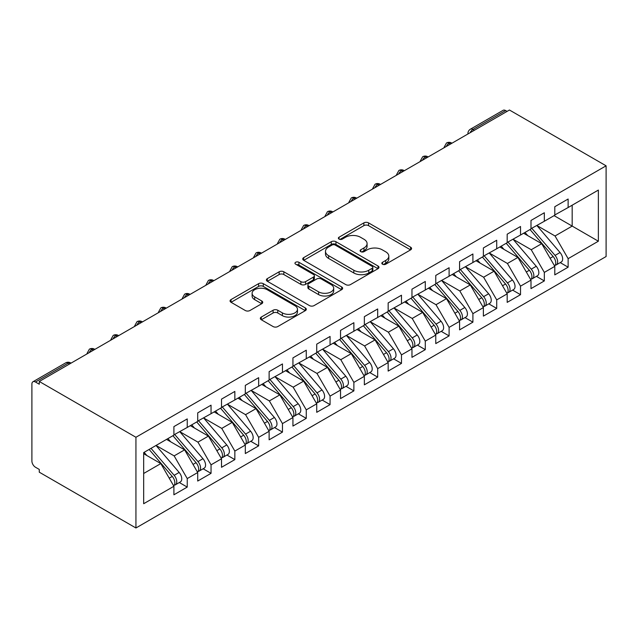 <?xml version="1.0" encoding="UTF-8"?>
<svg xmlns="http://www.w3.org/2000/svg" width="638" height="638" viewBox="0 0 638 638"><rect width="100%" height="100%" fill="white"/><g stroke="black" fill="none" stroke-linecap="round" stroke-linejoin="round"><path stroke-width="0.96" d="M382.513 264.196A2.313 1.332 0 0 0 385.783 264.196L410.609 249.865A3.302 1.906 0 0 0 411.574 248.517A3.302 1.906 0 0 0 410.609 247.169L368.549 222.885A3.302 1.906 0 0 0 363.875 222.885L339.049 237.216A2.313 1.332 0 0 0 338.371 238.165A2.313 1.332 0 0 0 339.049 239.106A2.313 1.332 0 0 0 342.319 239.106L345.533 237.248A10.575 6.109 0 0 1 360.486 237.248L363.995 239.274A10.575 6.109 0 0 1 367.089 243.588A10.575 6.109 0 0 1 363.995 247.911L360.781 249.761A2.313 1.332 0 0 0 360.103 250.71A2.313 1.332 0 0 0 360.781 251.651A2.313 1.332 0 0 0 364.051 251.651L367.265 249.801A10.575 6.109 0 0 1 382.218 249.801L385.719 251.819A10.575 6.109 0 0 1 388.821 256.141A10.575 6.109 0 0 1 385.719 260.456L382.513 262.314A2.313 1.332 0 0 0 381.835 263.255A2.313 1.332 0 0 0 382.513 264.196L382.513 262.314M261.293 317.054A3.302 1.906 0 0 0 260.328 318.402A3.302 1.906 0 0 0 261.293 319.75L273.096 326.56A3.302 1.906 0 0 0 277.769 326.56L305.339 310.642A3.302 1.906 0 0 0 306.304 309.294A3.302 1.906 0 0 0 305.339 307.947L263.279 283.663A3.302 1.906 0 0 0 258.605 283.663L231.036 299.581A3.302 1.906 0 0 0 230.063 300.929A3.302 1.906 0 0 0 231.036 302.276L245.287 310.507A3.302 1.906 0 0 0 249.96 310.507L261.763 303.696A3.302 1.906 0 0 0 262.728 302.348A3.302 1.906 0 0 0 261.763 300.992L254.69 296.917A8.836 5.104 0 0 1 252.106 293.305A8.836 5.104 0 0 1 257.561 288.591A8.836 5.104 0 0 1 267.194 289.7L294.884 305.682A8.836 5.104 0 0 1 297.475 309.294A8.836 5.104 0 0 1 292.013 314.008A8.836 5.104 0 0 1 282.379 312.899L277.769 310.235A3.302 1.906 0 0 0 273.096 310.235L261.293 317.054L261.293 319.75M509.451 110.015L606.1 165.816L135.934 437.269L39.277 381.468L509.451 110.015M345.764 284.604A3.302 1.906 0 0 0 350.437 284.604L378.015 268.686A3.302 1.906 0 0 0 378.98 267.338A3.302 1.906 0 0 0 378.015 265.99L335.947 241.706A3.302 1.906 0 0 0 331.274 241.706L303.704 257.624A3.302 1.906 0 0 0 302.739 258.972A3.302 1.906 0 0 0 303.704 260.32L345.764 284.604M296.566 264.698A2.313 1.332 0 0 1 298.911 265.025L298.911 262.274L341.673 286.964A3.302 1.906 0 0 1 342.646 288.312A3.302 1.906 0 0 1 341.673 289.66L314.103 305.586A3.302 1.906 0 0 1 309.43 305.586L267.37 281.302L267.37 278.599A3.302 1.906 0 0 0 266.397 279.946A3.302 1.906 0 0 0 267.37 281.302M267.37 278.599L279.165 271.788A3.302 1.906 0 0 1 283.838 271.788L300.897 281.637A3.302 1.906 0 0 0 305.57 281.637L313.402 277.115A3.302 1.906 0 0 0 314.367 275.768A3.302 1.906 0 0 0 313.402 274.42L295.641 264.164A2.313 1.332 0 0 1 294.963 263.223A2.313 1.332 0 0 1 296.391 261.987A2.313 1.332 0 0 1 298.911 262.274M39.277 381.468L39.277 384.22L35.473 382.018A5.048 2.919 -120 0 0 32.945 381.763A5.048 2.919 -120 0 0 31.9 384.076L31.9 461.051A5.048 2.919 -120 0 0 35.473 467.231L39.277 469.432L39.277 472.184L135.934 527.985L135.934 437.269M135.934 527.985L606.1 256.532L606.1 165.816M554.087 215.644L598.364 241.212L598.364 190.076L568.131 207.533L568.131 199.016L554.797 206.712L554.797 215.229L544.326 221.274L544.326 212.757L530.991 220.453L530.991 228.978L520.52 235.023L520.52 226.498L507.186 234.194L507.186 242.719L496.715 248.764L496.715 240.247L483.381 247.943L483.381 256.46L472.91 262.513L472.91 253.988L459.575 261.684L459.575 270.209L449.096 276.254L449.096 267.737L435.77 275.433L435.77 283.95L425.291 290.003L425.291 281.478L411.965 289.173L411.965 297.699L401.485 303.744L401.485 295.219L388.159 302.922L388.159 311.44L377.68 317.485L377.68 308.967L364.354 316.663L364.354 325.181L353.875 331.234L353.875 322.708L340.54 330.404L340.54 338.93L330.069 344.975L330.069 336.457L316.735 344.153L316.735 352.67L306.264 358.723L306.264 350.198L292.93 357.894L292.93 366.419L282.459 372.464L282.459 363.947L269.124 371.643L269.124 380.16L258.653 386.205L258.653 377.688L245.319 385.384L245.319 393.909L234.848 399.954L234.848 391.429L221.514 399.125L221.514 407.65L211.042 413.695L211.042 405.178L197.708 412.874L197.708 421.391L187.237 427.444L187.237 418.919L173.903 426.615L173.903 435.14L143.67 452.597L143.67 503.725L173.903 486.268L160.808 463.587L143.67 453.698M598.364 241.212L568.131 258.661L555.036 235.988L536.941 225.541M560.22 262.617L568.131 267.186L568.131 258.661M568.131 267.186L554.797 274.882L554.797 266.357L544.326 272.41L531.231 249.729L513.135 239.282M536.414 276.358L544.326 280.927L544.326 272.41M544.326 280.927L530.991 288.623L530.991 280.106L520.52 286.151L507.425 263.47L489.33 253.031M512.601 290.107L520.52 294.676L520.52 286.151M520.52 294.676L507.186 302.372L507.186 293.847L496.715 299.892L483.62 277.219L465.525 266.772M488.796 303.847L496.715 308.417L496.715 299.892M496.715 308.417L483.381 316.113L483.381 307.596L472.91 313.641L459.815 290.96L441.719 280.513M464.99 317.596L472.91 322.158L472.91 313.641M472.91 322.158L459.575 329.862L459.575 321.337L449.096 327.382L436.009 304.709L417.914 294.262M441.185 331.337L449.096 335.907L449.096 327.382M449.096 335.907L435.77 343.603L435.77 335.078L425.291 341.131L412.204 318.45L394.109 308.002M417.38 345.078L425.291 349.648L425.291 341.131M425.291 349.648L411.965 357.344L411.965 348.826L401.485 354.872L388.39 332.191L370.303 321.751M393.574 358.827L401.485 363.397L401.485 354.872M401.485 363.397L388.159 371.093L388.159 362.567L377.68 368.62L364.585 345.94L346.498 335.492M369.769 372.568L377.68 377.138L377.68 368.62M377.68 377.138L364.354 384.834L364.354 376.316L353.875 382.361L340.78 359.68L322.692 349.241M345.963 386.317L353.875 390.887L353.875 382.361M353.875 390.887L340.54 398.583L340.54 390.057L330.069 396.102L316.974 373.429L298.887 362.982M322.158 400.058L330.069 404.628L330.069 396.102M330.069 404.628L316.735 412.323L316.735 403.806L306.264 409.851L293.169 387.17L275.074 376.723L298.185 403.718L293.193 406.605A6.731 3.884 60 0 1 295.793 413.001A6.731 3.884 60 0 1 294.397 416.088A6.731 3.884 60 0 1 293.305 416.399M298.353 413.807L306.264 418.368L306.264 409.851M306.264 418.368L292.93 426.064L292.93 417.547L282.459 423.592L269.364 400.919L251.268 390.472M274.547 427.548L282.459 432.117L282.459 423.592M282.459 432.117L269.124 439.813L269.124 431.288L258.653 437.341L245.558 414.66L227.463 404.213L250.575 431.208L245.574 434.095A6.731 3.884 60 0 1 248.174 440.491A6.731 3.884 60 0 1 246.786 443.577A6.731 3.884 60 0 1 245.694 443.889M250.742 441.289L258.653 445.858L258.653 437.341M258.653 445.858L245.319 453.554L245.319 445.037L234.848 451.082L221.753 428.401L203.658 417.962L226.769 444.949L221.769 447.836A6.731 3.884 60 0 1 224.369 454.24A6.731 3.884 60 0 1 222.973 457.318A6.731 3.884 60 0 1 221.888 457.629M226.937 455.038L234.848 459.607L234.848 451.082M234.848 459.607L221.514 467.303L221.514 458.778L211.042 464.831L197.947 442.15L179.852 431.703M203.131 468.778L211.042 473.348L211.042 464.831M211.042 473.348L197.708 481.044L197.708 472.527L187.237 478.572L174.142 455.891L156.047 445.444M179.318 482.527L187.237 487.089L187.237 478.572M187.237 487.089L173.903 494.793L173.903 486.268M173.903 434.861L187.237 427.444M143.67 473.484L160.808 463.587M197.708 421.12L211.042 413.695M174.142 455.891L184.613 449.846L166.526 439.399M197.708 472.527L184.613 449.846M221.514 407.379L234.848 399.954M197.947 442.15L208.419 436.105L190.331 425.658M221.514 458.778L208.419 436.105M245.319 393.63L258.653 386.205M221.753 428.401L232.224 422.356L214.137 411.909M245.319 445.037L232.224 422.356M269.124 379.889L282.459 372.464M245.558 414.66L256.029 408.615L237.942 398.168M269.124 431.288L256.029 408.615M292.93 366.14L306.264 358.723M269.364 400.919L279.843 394.866L261.747 384.419M292.93 417.547L279.843 394.866M316.735 352.399L330.069 344.975M293.169 387.17L303.648 381.125L285.553 370.678M316.735 403.806L303.648 381.125M340.54 338.65L353.875 331.234M316.974 373.429L327.454 367.376L309.358 356.937M340.54 390.057L327.454 367.376M364.354 324.909L377.68 317.485M340.78 359.68L351.259 353.635L333.164 343.188M364.354 376.316L351.259 353.635M388.159 311.169L401.485 303.744M364.585 345.94L375.064 339.894L356.969 329.447M388.159 362.567L375.064 339.894M411.965 297.42L425.291 290.003M388.39 332.191L398.87 326.146L380.774 315.698M411.965 348.826L398.87 326.146M435.77 283.679L449.096 276.254M412.204 318.45L422.675 312.405L404.58 301.957M435.77 335.078L422.675 312.405M459.575 269.93L472.91 262.513M436.009 304.709L446.48 298.656L428.385 288.216M459.575 321.337L446.48 298.656M483.381 256.189L496.715 248.764M459.815 290.96L470.286 284.915L452.19 274.468M483.381 307.596L470.286 284.915M507.186 242.448L520.52 235.023M483.62 277.219L494.091 271.174L476.004 260.727M507.186 293.847L494.091 271.174M530.991 228.699L544.326 221.274M507.425 263.47L517.896 257.425L499.809 246.978M530.991 280.106L517.896 257.425M507.066 111.395L505.639 110.565L472.965 129.434L474.393 130.256M470.11 132.728A5.048 2.919 120 0 1 472.965 129.434A5.048 2.919 60 0 0 470.437 129.179L503.111 110.318A5.048 2.919 60 0 1 505.639 110.565M554.797 214.958L568.131 207.533M555.036 235.988L572.174 226.091L572.174 205.197L598.364 190.076M531.231 249.729L541.702 243.684L523.615 233.237M554.797 266.357L541.702 243.684M450.468 144.068L449.04 143.247A5.048 2.919 -120 0 0 446.512 142.992A5.048 2.919 -120 0 0 446.456 143.032L444.104 147.298A5.048 2.919 0 0 0 444.16 147.713M426.662 157.817L425.235 156.988A5.048 2.919 -120 0 0 422.707 156.741A5.048 2.919 -120 0 0 422.651 156.773L420.298 161.039A5.048 2.919 0 0 0 420.354 161.454M402.857 171.558L401.43 170.737A5.048 2.919 -120 0 0 398.902 170.482A5.048 2.919 -120 0 0 398.846 170.521L396.493 174.788A5.048 2.919 0 0 0 396.549 175.203M379.052 185.299L377.624 184.478A5.048 2.919 -120 0 0 375.096 184.23A5.048 2.919 -120 0 0 375.04 184.262L372.688 188.529A5.048 2.919 0 0 0 372.744 188.944M355.246 199.048L353.819 198.219A5.048 2.919 -120 0 0 351.291 197.971A5.048 2.919 -120 0 0 351.235 198.003L348.882 202.278A5.048 2.919 0 0 0 348.938 202.693M331.441 212.789L330.013 211.968A5.048 2.919 -120 0 0 327.485 211.712A5.048 2.919 -120 0 0 327.43 211.752L325.077 216.019A5.048 2.919 0 0 0 325.125 216.434M307.636 226.538L306.208 225.708A5.048 2.919 -120 0 0 303.68 225.461A5.048 2.919 -120 0 0 303.624 225.493L301.272 229.768A5.048 2.919 0 0 0 301.319 230.174M283.83 240.279L282.395 239.457A5.048 2.919 -120 0 0 279.875 239.202A5.048 2.919 -120 0 0 279.811 239.242L277.466 243.509A5.048 2.919 0 0 0 277.514 243.923M260.017 254.02L258.589 253.198A5.048 2.919 -120 0 0 256.069 252.951A5.048 2.919 -120 0 0 256.005 252.983L253.661 257.25A5.048 2.919 0 0 0 253.709 257.664M236.212 267.769L234.784 266.939A5.048 2.919 -120 0 0 232.264 266.692A5.048 2.919 -120 0 0 232.2 266.732L229.855 270.998A5.048 2.919 0 0 0 229.903 271.413M212.406 281.51L210.979 280.688A5.048 2.919 -120 0 0 208.459 280.441A5.048 2.919 -120 0 0 208.395 280.473L206.05 284.739A5.048 2.919 0 0 0 206.098 285.154M188.601 295.258L187.173 294.429A5.048 2.919 -120 0 0 184.653 294.182A5.048 2.919 -120 0 0 184.589 294.214L182.245 298.488A5.048 2.919 0 0 0 182.293 298.903M164.795 308.999L163.368 308.178A5.048 2.919 -120 0 0 160.84 307.923A5.048 2.919 -120 0 0 160.784 307.963L158.439 312.229A5.048 2.919 0 0 0 158.487 312.644M140.99 322.748L139.562 321.919A5.048 2.919 -120 0 0 137.034 321.672A5.048 2.919 -120 0 0 136.979 321.704L134.626 325.97A5.048 2.919 0 0 0 134.682 326.385M117.185 336.489L115.757 335.668A5.048 2.919 -120 0 0 113.229 335.413A5.048 2.919 -120 0 0 113.173 335.452L110.821 339.719A5.048 2.919 0 0 0 110.876 340.134M93.379 350.23L91.952 349.409A5.048 2.919 -120 0 0 89.424 349.161A5.048 2.919 -120 0 0 89.368 349.193L87.015 353.46A5.048 2.919 0 0 0 87.071 353.875M383.438 264.523L385.719 263.207A10.575 6.109 0 0 0 388.821 258.884L388.821 256.141M367.089 243.588L367.089 246.34A10.575 6.109 0 0 1 363.995 250.662L361.706 251.978M410.561 249.889L368.549 225.629A3.302 1.906 0 0 0 363.875 225.629L339.974 239.433M377.967 268.71L335.947 244.45A3.302 1.906 0 0 0 331.274 244.45L303.752 260.344M372.169 268.279A2.313 1.332 0 0 0 372.847 267.338A2.313 1.332 0 0 0 372.169 266.389L335.253 245.08A2.313 1.332 0 0 0 331.975 245.08L328.594 247.034A10.575 6.109 0 0 0 325.492 251.348A10.575 6.109 0 0 0 328.594 255.671L353.827 270.241A10.575 6.109 0 0 0 368.78 270.241L372.169 268.279L372.169 271.03A2.313 1.332 0 0 0 372.847 270.081L372.847 267.338M325.492 251.348L325.492 254.099A10.575 6.109 0 0 0 328.594 258.414L328.594 255.671M372.169 271.03L368.78 272.984A10.575 6.109 0 0 1 353.827 272.984L328.594 258.414M267.41 281.326L279.165 274.539L279.165 271.788M314.367 275.768L314.367 278.519A3.302 1.906 0 0 1 313.402 279.867L305.57 284.389A3.302 1.906 0 0 1 300.897 284.389L283.838 274.539A3.302 1.906 0 0 0 279.165 274.539M298.911 265.025L341.633 289.692M318.601 291.853A8.836 5.104 0 0 0 328.235 292.962A8.836 5.104 0 0 0 333.69 288.248A8.836 5.104 0 0 0 331.106 284.636L321.345 279.005A3.302 1.906 0 0 0 316.671 279.005L308.848 283.527A3.302 1.906 0 0 0 307.875 284.875A3.302 1.906 0 0 0 308.848 286.223L318.601 291.853L318.601 294.604A8.836 5.104 0 0 0 328.235 295.713A8.836 5.104 0 0 0 333.69 291L333.69 288.248M307.875 284.875L307.875 287.626A3.302 1.906 0 0 0 308.848 288.974L308.848 286.223M318.601 294.604L308.848 288.974M297.475 309.294L297.475 312.046A8.836 5.104 0 0 1 292.013 316.759A8.836 5.104 0 0 1 282.379 315.651L277.769 312.987A3.302 1.906 0 0 0 273.096 312.987L261.333 319.774M252.106 293.305L252.106 296.056A8.836 5.104 0 0 0 254.69 299.661L254.69 296.917M261.716 303.72L254.69 299.661M305.299 310.666L263.279 286.406A3.302 1.906 0 0 0 258.605 286.406L231.076 302.3M531.917 228.444L555.052 255.415A6.731 3.884 60 0 1 557.652 261.819A6.731 3.884 60 0 1 556.264 264.898L561.257 262.011A6.731 3.884 -120 0 0 562.652 258.932A6.731 3.884 -120 0 0 560.052 252.536L536.917 225.557M556.264 264.898A6.731 3.884 60 0 1 555.172 265.209M530.011 229.544L553.154 256.516A6.731 3.884 60 0 1 555.754 262.92A6.731 3.884 60 0 1 554.526 265.894M527.754 235.629L525.01 232.431M508.111 242.185L531.247 269.164A6.731 3.884 60 0 1 533.846 275.56A6.731 3.884 60 0 1 532.451 278.647L537.451 275.76A6.731 3.884 -120 0 0 538.847 272.673A6.731 3.884 -120 0 0 536.247 266.277L513.104 239.298M532.451 278.647A6.731 3.884 60 0 1 531.366 278.958M506.205 243.285L529.349 270.265A6.731 3.884 60 0 1 531.94 276.661A6.731 3.884 60 0 1 530.72 279.635M503.948 249.37L501.205 246.172M484.298 255.934L507.441 282.905A6.731 3.884 60 0 1 510.041 289.309A6.731 3.884 60 0 1 508.645 292.387L513.646 289.5A6.731 3.884 -120 0 0 515.041 286.422A6.731 3.884 -120 0 0 512.442 280.018L489.298 253.047M508.645 292.387A6.731 3.884 60 0 1 507.561 292.698M482.4 257.034L505.535 284.006A6.731 3.884 60 0 1 508.135 290.41A6.731 3.884 60 0 1 506.915 293.376M480.143 263.119L477.399 259.913M460.492 269.675L483.636 296.654A6.731 3.884 60 0 1 486.236 303.05A6.731 3.884 60 0 1 484.84 306.136L489.84 303.249A6.731 3.884 -120 0 0 491.236 300.163A6.731 3.884 -120 0 0 488.636 293.767L465.493 266.788M484.84 306.136A6.731 3.884 60 0 1 483.756 306.447M458.594 270.775L481.73 297.755A6.731 3.884 60 0 1 484.33 304.151A6.731 3.884 60 0 1 483.11 307.125M456.337 276.86L453.594 273.662M436.687 283.424L459.831 310.395A6.731 3.884 60 0 1 462.43 316.799A6.731 3.884 60 0 1 461.035 319.877L466.035 316.99A6.731 3.884 -120 0 0 467.431 313.912A6.731 3.884 -120 0 0 464.831 307.508L441.687 280.537M461.035 319.877A6.731 3.884 60 0 1 459.95 320.188M434.789 284.516L457.925 311.496A6.731 3.884 60 0 1 460.524 317.891A6.731 3.884 60 0 1 459.304 320.866M432.532 290.601L429.789 287.403M412.882 297.164L436.025 324.144A6.731 3.884 60 0 1 438.625 330.54A6.731 3.884 60 0 1 437.229 333.618L442.23 330.739A6.731 3.884 -120 0 0 443.625 327.653A6.731 3.884 -120 0 0 441.025 321.257L417.882 294.277M437.229 333.618A6.731 3.884 60 0 1 436.137 333.937M410.976 298.265L434.119 325.236A6.731 3.884 60 0 1 436.719 331.64A6.731 3.884 60 0 1 435.499 334.615M408.727 304.35L405.983 301.152M389.076 310.905L412.22 337.885A6.731 3.884 60 0 1 414.82 344.281A6.731 3.884 60 0 1 413.424 347.367L418.424 344.48A6.731 3.884 -120 0 0 419.82 341.394A6.731 3.884 -120 0 0 417.22 334.998L394.077 308.018M413.424 347.367A6.731 3.884 60 0 1 412.331 347.678M387.17 312.006L410.314 338.985A6.731 3.884 60 0 1 412.914 345.381A6.731 3.884 60 0 1 411.693 348.356M384.921 318.091L382.178 314.893M365.271 324.654L388.414 351.626A6.731 3.884 60 0 1 391.014 358.03A6.731 3.884 60 0 1 389.619 361.108L394.619 358.221A6.731 3.884 -120 0 0 396.015 355.143A6.731 3.884 -120 0 0 393.415 348.739L370.271 321.767M389.619 361.108A6.731 3.884 60 0 1 388.526 361.419M363.365 325.755L386.508 352.726A6.731 3.884 60 0 1 389.108 359.13A6.731 3.884 60 0 1 387.888 362.097M361.108 331.84L358.365 328.642M341.466 338.395L364.609 365.375A6.731 3.884 60 0 1 367.209 371.771A6.731 3.884 60 0 1 365.813 374.857L370.814 371.97A6.731 3.884 -120 0 0 372.209 368.884A6.731 3.884 -120 0 0 369.609 362.488L346.466 335.508M365.813 374.857A6.731 3.884 60 0 1 364.721 375.168M339.56 339.496L362.703 366.475A6.731 3.884 60 0 1 365.303 372.871A6.731 3.884 60 0 1 364.083 375.846M337.303 345.581L334.559 342.383M317.66 352.144L340.804 379.116A6.731 3.884 60 0 1 343.404 385.519A6.731 3.884 60 0 1 342.008 388.598L347.008 385.711A6.731 3.884 -120 0 0 348.404 382.633A6.731 3.884 -120 0 0 345.804 376.229L322.661 349.257M342.008 388.598A6.731 3.884 60 0 1 340.915 388.909M315.754 353.237L338.898 380.216A6.731 3.884 60 0 1 341.497 386.62A6.731 3.884 60 0 1 340.277 389.587M313.497 359.322L310.754 356.124M293.855 365.885L316.998 392.864A6.731 3.884 60 0 1 319.598 399.26A6.731 3.884 60 0 1 318.202 402.347L323.203 399.46A6.731 3.884 -120 0 0 324.59 396.373A6.731 3.884 -120 0 0 321.999 389.978L298.855 362.998M318.202 402.347A6.731 3.884 60 0 1 317.11 402.658M291.949 366.986L315.092 393.957A6.731 3.884 60 0 1 317.692 400.361A6.731 3.884 60 0 1 316.464 403.336M289.692 373.07L286.948 369.873M294.397 416.088L299.397 413.201A6.731 3.884 -120 0 0 300.785 410.122A6.731 3.884 -120 0 0 298.185 403.718M268.143 380.726L291.287 407.706A6.731 3.884 60 0 1 293.887 414.102A6.731 3.884 60 0 1 292.659 417.077M265.886 386.811L263.143 383.613M270.049 379.626L293.193 406.605M246.244 393.375L269.388 420.346A6.731 3.884 60 0 1 271.979 426.75A6.731 3.884 60 0 1 270.592 429.829L275.584 426.942A6.731 3.884 -120 0 0 276.98 423.863A6.731 3.884 -120 0 0 274.38 417.467L251.244 390.488M270.592 429.829A6.731 3.884 60 0 1 269.499 430.14M244.338 394.475L267.481 421.447A6.731 3.884 60 0 1 270.081 427.851A6.731 3.884 60 0 1 268.853 430.825M242.081 400.56L239.338 397.362M246.786 443.577L251.779 440.691A6.731 3.884 -120 0 0 253.174 437.604A6.731 3.884 -120 0 0 250.575 431.208M220.533 408.216L243.676 435.196A6.731 3.884 60 0 1 246.276 441.592A6.731 3.884 60 0 1 245.048 444.566M218.276 414.301L215.532 411.103M222.439 407.116L245.574 434.095M222.973 457.318L227.973 454.431A6.731 3.884 -120 0 0 229.369 451.353A6.731 3.884 -120 0 0 226.769 444.949M196.727 421.965L219.871 448.937A6.731 3.884 60 0 1 222.471 455.341A6.731 3.884 60 0 1 221.242 458.307M194.47 428.05L191.727 424.844M198.633 420.865L221.769 447.836M174.828 434.606L197.963 461.585A6.731 3.884 60 0 1 200.563 467.981A6.731 3.884 60 0 1 199.168 471.067L204.168 468.18A6.731 3.884 -120 0 0 205.564 465.094A6.731 3.884 -120 0 0 202.964 458.698L179.82 431.719M199.168 471.067A6.731 3.884 60 0 1 198.083 471.378M172.922 435.706L196.057 462.686A6.731 3.884 60 0 1 198.657 469.082A6.731 3.884 60 0 1 197.437 472.056M170.665 441.791L167.922 438.593M151.015 448.355L174.158 475.326A6.731 3.884 60 0 1 176.758 481.73A6.731 3.884 60 0 1 175.362 484.808L180.363 481.921A6.731 3.884 -120 0 0 181.758 478.843A6.731 3.884 -120 0 0 179.158 472.439L156.015 445.468M175.362 484.808A6.731 3.884 60 0 1 174.278 485.119M149.117 449.447L172.252 476.426A6.731 3.884 60 0 1 174.852 482.822A6.731 3.884 60 0 1 173.632 485.797M146.86 455.532L144.116 452.334M69.574 363.979L68.146 363.15L35.473 382.018M71.049 363.126L70.666 362.902A5.048 2.919 120 0 0 68.146 363.15A5.048 2.919 -120 0 0 65.618 362.902L32.945 381.763M451.951 143.215L451.568 142.992A5.048 2.919 120 0 0 449.04 143.247A5.048 2.919 120 0 0 446.305 146.477M467.917 133.996L467.917 133.557A5.048 2.919 0 0 0 467.965 133.964M428.138 156.956L427.763 156.741A5.048 2.919 120 0 0 425.235 156.988A5.048 2.919 120 0 0 422.492 160.218M404.332 170.705L403.95 170.482A5.048 2.919 120 0 0 401.43 170.737A5.048 2.919 120 0 0 398.686 173.967M380.527 184.446L380.144 184.23A5.048 2.919 120 0 0 377.624 184.478A5.048 2.919 120 0 0 374.881 187.708M356.722 198.195L356.339 197.971A5.048 2.919 120 0 0 353.819 198.219A5.048 2.919 120 0 0 351.075 201.448M332.916 211.936L332.534 211.712A5.048 2.919 120 0 0 330.013 211.968A5.048 2.919 120 0 0 327.27 215.197M309.111 225.685L308.728 225.461A5.048 2.919 120 0 0 306.208 225.708A5.048 2.919 120 0 0 303.465 228.938M285.306 239.425L284.923 239.202A5.048 2.919 120 0 0 282.395 239.457A5.048 2.919 120 0 0 279.659 242.687M261.5 253.166L261.117 252.951A5.048 2.919 120 0 0 258.589 253.198A5.048 2.919 120 0 0 255.854 256.428M237.695 266.915L237.312 266.692A5.048 2.919 120 0 0 234.784 266.939A5.048 2.919 120 0 0 232.049 270.177M213.889 280.656L213.507 280.441A5.048 2.919 120 0 0 210.979 280.688A5.048 2.919 120 0 0 208.243 283.918M190.084 294.405L189.701 294.182A5.048 2.919 120 0 0 187.173 294.429A5.048 2.919 120 0 0 184.438 297.659M166.279 308.146L165.896 307.923A5.048 2.919 120 0 0 163.368 308.178A5.048 2.919 120 0 0 160.632 311.408M142.473 321.887L142.091 321.672A5.048 2.919 120 0 0 139.562 321.919A5.048 2.919 120 0 0 136.827 325.149M118.66 335.636L118.285 335.413A5.048 2.919 120 0 0 115.757 335.668A5.048 2.919 120 0 0 113.014 338.898M94.855 349.377L94.472 349.161A5.048 2.919 120 0 0 91.952 349.409A5.048 2.919 120 0 0 89.208 352.639M385.719 263.207L385.719 260.456M360.781 251.651L360.781 249.761M363.995 250.662L363.995 247.911M339.049 239.106L339.049 237.216M363.875 225.629L363.875 222.885M368.549 225.629L368.549 222.885M410.609 249.865L410.609 247.169M303.704 260.32L303.704 257.624M331.274 244.45L331.274 241.706M335.947 244.45L335.947 241.706M378.015 268.686L378.015 265.99M353.827 272.984L353.827 270.241M368.78 272.984L368.78 270.241M283.838 274.539L283.838 271.788M300.897 284.389L300.897 281.637M305.57 284.389L305.57 281.637M313.402 279.867L313.402 277.115M341.673 289.66L341.673 286.964M273.096 312.987L273.096 310.235M277.769 312.987L277.769 310.235M282.379 315.651L282.379 312.899M261.763 303.696L261.763 300.992M231.036 302.276L231.036 299.581M258.605 286.406L258.605 283.663M263.279 286.406L263.279 283.663M305.339 310.642L305.339 307.947M553.154 256.516L550.123 258.262M560.052 252.536L555.052 255.415M529.349 270.265L526.318 272.011M536.247 266.277L531.247 269.164M505.535 284.006L502.513 285.752M512.442 280.018L507.441 282.905M481.73 297.755L478.707 299.501M488.636 293.767L483.636 296.654M457.925 311.496L454.902 313.242M464.831 307.508L459.831 310.395M434.119 325.236L431.097 326.983M441.025 321.257L436.025 324.144M410.314 338.985L407.291 340.732M417.22 334.998L412.22 337.885M386.508 352.726L383.486 354.473M393.415 348.739L388.414 351.626M362.703 366.475L359.68 368.222M369.609 362.488L364.609 365.375M338.898 380.216L335.867 381.963M345.804 376.229L340.804 379.116M315.092 393.957L312.062 395.712M321.999 389.978L316.998 392.864M291.287 407.706L288.256 409.452M267.481 421.447L264.451 423.193M274.38 417.467L269.388 420.346M243.676 435.196L240.646 436.942M219.871 448.937L216.84 450.683M196.057 462.686L193.035 464.432M202.964 458.698L197.963 461.585M172.252 476.426L169.23 478.173M179.158 472.439L174.158 475.326M451.568 142.992A5.048 5.048 0 0 0 446.512 142.992M470.437 129.179A5.048 5.048 0 0 0 467.917 133.557M427.763 156.741A5.048 5.048 0 0 0 422.707 156.741M444.104 147.298L444.104 147.745M403.95 170.482A5.048 5.048 0 0 0 398.902 170.482M420.298 161.039L420.298 161.486M380.144 184.23A5.048 5.048 0 0 0 375.096 184.23M396.493 174.788L396.493 175.227M356.339 197.971A5.048 5.048 0 0 0 351.291 197.971M372.688 188.529L372.688 188.976M332.534 211.712A5.048 5.048 0 0 0 327.485 211.712M348.882 202.278L348.882 202.717M308.728 225.461A5.048 5.048 0 0 0 303.68 225.461M325.077 216.019L325.077 216.465M284.923 239.202A5.048 5.048 0 0 0 279.875 239.202M301.272 229.768L301.272 230.206M261.117 252.951A5.048 5.048 0 0 0 256.069 252.951M277.466 243.509L277.466 243.955M237.312 266.692A5.048 5.048 0 0 0 232.264 266.692M253.661 257.25L253.661 257.696M213.507 280.441A5.048 5.048 0 0 0 208.459 280.441M229.855 270.998L229.855 271.437M189.701 294.182A5.048 5.048 0 0 0 184.653 294.182M206.05 284.739L206.05 285.186M165.896 307.923A5.048 5.048 0 0 0 160.84 307.923M182.245 298.488L182.245 298.927M142.091 321.672A5.048 5.048 0 0 0 137.034 321.672M158.439 312.229L158.439 312.676M118.285 335.413A5.048 5.048 0 0 0 113.229 335.413M134.626 325.97L134.626 326.417M94.472 349.161A5.048 5.048 0 0 0 89.424 349.161M110.821 339.719L110.821 340.158M70.666 362.902A5.048 5.048 0 0 0 65.618 362.902M87.015 353.46L87.015 353.907"/></g></svg>

